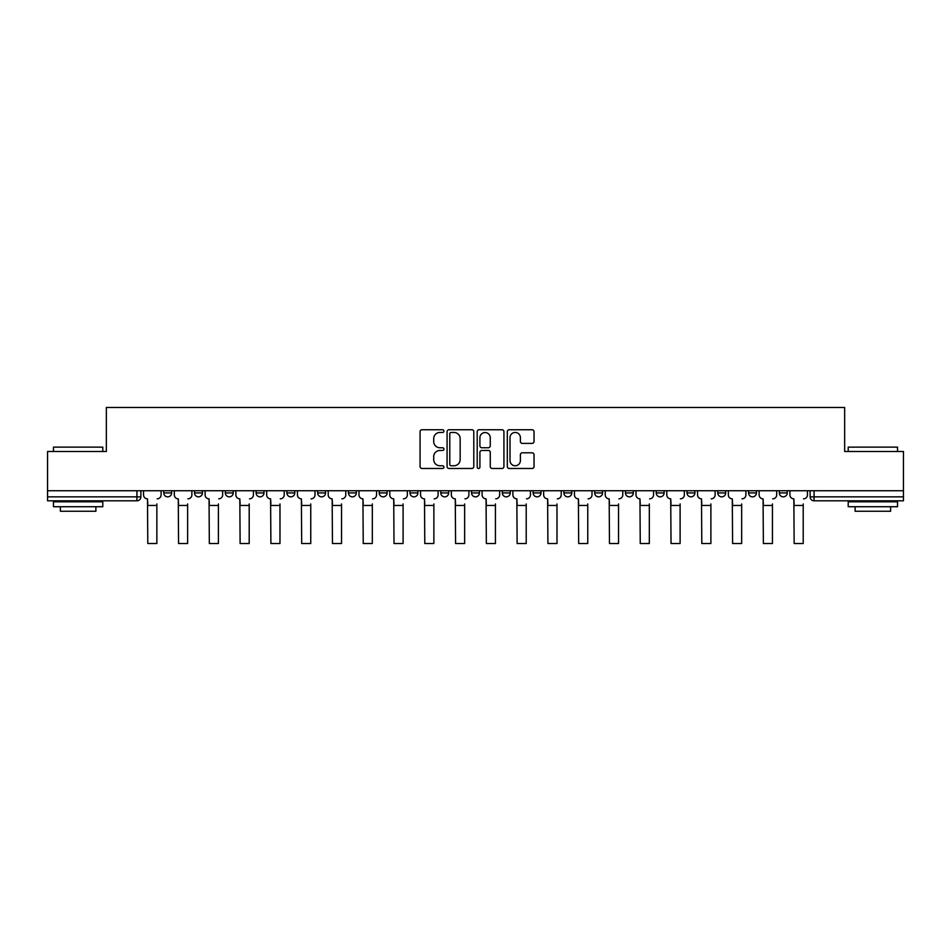 <?xml version="1.0" encoding="UTF-8"?>
<svg xmlns="http://www.w3.org/2000/svg" width="951" height="951" viewBox="0 0 951 951"><rect width="100%" height="100%" fill="white"/><g stroke="black" fill="none" stroke-linecap="round" stroke-linejoin="round"><path stroke-width="1.43" d="M443.927 431.1A1.355 1.355 0 0 0 442.572 429.745L421.994 429.745A1.938 1.938 0 0 0 420.069 431.683L420.069 466.537A1.938 1.938 0 0 0 421.994 468.474L442.572 468.474A1.355 1.355 0 0 0 443.927 467.119A1.355 1.355 0 0 0 442.572 465.764L439.909 465.764A6.193 6.193 0 0 1 433.715 459.571L433.715 456.658A6.193 6.193 0 0 1 439.909 450.465L442.572 450.465A1.355 1.355 0 0 0 443.927 449.11A1.355 1.355 0 0 0 442.572 447.755L439.909 447.755A6.193 6.193 0 0 1 433.715 441.561L433.715 438.649A6.193 6.193 0 0 1 439.909 432.455L442.572 432.455A1.355 1.355 0 0 0 443.927 431.1M779.345 492.915L779.345 490.74L779.345 492.915A3.947 3.947 0 0 0 783.291 496.862A3.947 3.947 0 0 1 779.345 492.915L787.238 492.915A3.947 3.947 0 0 1 783.291 496.862A3.947 3.947 0 0 0 787.238 492.915L787.238 490.74L787.238 492.915M502.33 490.74L502.33 492.915L510.223 492.915A3.947 3.947 0 0 1 506.277 496.862A3.947 3.947 0 0 1 502.33 492.915L502.33 490.74M410 490.74L410 492.915L417.893 492.915A3.947 3.947 0 0 1 413.947 496.862A3.947 3.947 0 0 1 410 492.915L410 490.74M348.435 490.74L348.435 492.915L356.328 492.915A3.947 3.947 0 0 1 352.381 496.862A3.947 3.947 0 0 1 348.435 492.915L348.435 490.74M317.658 490.74L317.658 492.915L325.551 492.915A3.947 3.947 0 0 1 321.604 496.862A3.947 3.947 0 0 1 317.658 492.915L317.658 490.74M256.104 490.74L256.104 492.915L263.986 492.915A3.947 3.947 0 0 1 260.051 496.862A3.947 3.947 0 0 1 256.104 492.915L256.104 490.74M532.096 443.392A1.938 1.938 0 0 0 534.034 441.466L534.034 431.683A1.938 1.938 0 0 0 532.096 429.745L509.249 429.745A1.938 1.938 0 0 0 507.311 431.683L507.311 466.537A1.938 1.938 0 0 0 509.249 468.474L532.096 468.474A1.938 1.938 0 0 0 534.034 466.537L534.034 454.733A1.938 1.938 0 0 0 532.096 452.795L522.313 452.795A1.938 1.938 0 0 0 520.387 454.733L520.387 460.581A5.183 5.183 0 0 1 515.204 465.764A5.183 5.183 0 0 1 510.021 460.581L510.021 437.638A5.183 5.183 0 0 1 515.204 432.455A5.183 5.183 0 0 1 520.387 437.638L520.387 441.466A1.938 1.938 0 0 0 522.313 443.392L532.096 443.392M47.55 490.74L47.55 451.475L106.346 451.475L106.346 407.48L844.654 407.48L844.654 451.475L903.45 451.475L903.45 490.74L47.55 490.74L47.55 496.862L140.879 496.862L140.879 490.74L140.879 496.862A3.947 3.947 0 0 1 136.932 500.808L47.55 500.808L47.55 496.862M473.8 431.683A1.938 1.938 0 0 0 471.874 429.745L449.015 429.745A1.938 1.938 0 0 0 447.077 431.683L447.077 466.537A1.938 1.938 0 0 0 449.015 468.474L471.874 468.474A1.938 1.938 0 0 0 473.8 466.537L473.8 431.683M479.126 429.745L501.985 429.745A1.938 1.938 0 0 1 503.923 431.683L503.923 466.537A1.938 1.938 0 0 1 501.985 468.474L492.202 468.474A1.938 1.938 0 0 1 490.264 466.537L490.264 452.403A1.938 1.938 0 0 0 488.327 450.465L481.848 450.465A1.938 1.938 0 0 0 479.91 452.403L479.91 467.119A1.355 1.355 0 0 1 478.555 468.474A1.355 1.355 0 0 1 477.2 467.119L477.2 431.683A1.938 1.938 0 0 1 479.126 429.745M810.121 490.74L810.121 496.862L903.45 496.862L903.45 500.808L814.068 500.808A3.947 3.947 0 0 1 810.121 496.862L810.121 490.74M903.45 490.74L903.45 496.862M748.568 490.74L748.568 492.915L756.461 492.915L756.461 490.74L756.461 492.915A3.947 3.947 0 0 1 752.514 496.862A3.947 3.947 0 0 1 748.568 492.915A3.947 3.947 0 0 0 752.514 496.862M725.684 492.915L725.684 490.74L725.684 492.915A3.947 3.947 0 0 1 721.738 496.862A3.947 3.947 0 0 1 717.791 492.915L725.684 492.915A3.947 3.947 0 0 1 721.738 496.862M717.791 490.74L717.791 492.915M694.896 490.74L694.896 492.915A3.947 3.947 0 0 1 690.949 496.862A3.947 3.947 0 0 1 687.014 492.915L694.896 492.915A3.947 3.947 0 0 1 690.949 496.862M687.014 490.74L687.014 492.915M664.119 490.74L664.119 492.915A3.947 3.947 0 0 1 660.172 496.862A3.947 3.947 0 0 1 656.226 492.915L664.119 492.915M656.226 490.74L656.226 492.915M633.342 490.74L633.342 492.915A3.947 3.947 0 0 1 629.396 496.862A3.947 3.947 0 0 1 625.449 492.915L633.342 492.915M625.449 490.74L625.449 492.915M602.565 490.74L602.565 492.915A3.947 3.947 0 0 1 598.619 496.862A3.947 3.947 0 0 1 594.672 492.915L602.565 492.915M594.672 490.74L594.672 492.915M571.789 490.74L571.789 492.915A3.947 3.947 0 0 1 567.842 496.862A3.947 3.947 0 0 1 563.895 492.915A3.947 3.947 0 0 0 567.842 496.862M563.895 490.74L563.895 492.915L571.789 492.915M541 490.74L541 492.915A3.947 3.947 0 0 1 537.053 496.862A3.947 3.947 0 0 1 533.107 492.915A3.947 3.947 0 0 0 537.053 496.862M533.107 490.74L533.107 492.915L541 492.915M510.223 490.74L510.223 492.915A3.947 3.947 0 0 1 506.277 496.862M479.447 490.74L479.447 492.915A3.947 3.947 0 0 1 475.5 496.862A3.947 3.947 0 0 1 471.553 492.915L479.447 492.915M471.553 490.74L471.553 492.915M448.67 490.74L448.67 492.915A3.947 3.947 0 0 1 444.723 496.862A3.947 3.947 0 0 1 440.777 492.915L448.67 492.915L448.67 490.74M440.777 490.74L440.777 492.915M417.893 490.74L417.893 492.915M387.105 490.74L387.105 492.915A3.947 3.947 0 0 1 383.158 496.862A3.947 3.947 0 0 1 379.211 492.915L387.105 492.915L387.105 490.74M379.211 490.74L379.211 492.915M356.328 490.74L356.328 492.915L356.328 490.74M325.551 492.915L325.551 490.74L325.551 492.915A3.947 3.947 0 0 1 321.604 496.862M294.774 490.74L294.774 492.915A3.947 3.947 0 0 1 290.828 496.862A3.947 3.947 0 0 1 286.881 492.915A3.947 3.947 0 0 0 290.828 496.862A3.947 3.947 0 0 0 294.774 492.915L294.774 490.74M286.881 490.74L286.881 492.915L294.774 492.915M263.986 490.74L263.986 492.915M233.209 490.74L233.209 492.915A3.947 3.947 0 0 1 229.262 496.862A3.947 3.947 0 0 1 225.316 492.915A3.947 3.947 0 0 0 229.262 496.862A3.947 3.947 0 0 0 233.209 492.915L225.316 492.915L225.316 490.74M194.539 490.74L194.539 492.915L202.432 492.915L202.432 490.74L202.432 492.915A3.947 3.947 0 0 1 198.486 496.862A3.947 3.947 0 0 1 194.539 492.915A3.947 3.947 0 0 0 198.486 496.862M163.762 490.74L163.762 492.915L171.655 492.915L171.655 490.74L171.655 492.915A3.947 3.947 0 0 1 167.709 496.862A3.947 3.947 0 0 1 163.762 492.915A3.947 3.947 0 0 0 167.709 496.862M136.932 490.74L136.932 500.808A3.947 3.947 0 0 0 140.879 496.862M451.143 432.455A1.355 1.355 0 0 0 449.787 433.811L449.787 464.409A1.355 1.355 0 0 0 451.143 465.764L453.96 465.764A6.193 6.193 0 0 0 460.153 459.571L460.153 438.649A6.193 6.193 0 0 0 453.96 432.455L451.143 432.455M490.264 437.733A5.183 5.183 0 0 0 485.081 432.55A5.183 5.183 0 0 0 479.91 437.733L479.91 445.817A1.938 1.938 0 0 0 481.848 447.755L488.327 447.755A1.938 1.938 0 0 0 490.264 445.817L490.264 437.733M143.542 494.889L143.542 490.74L143.542 494.889A3.947 3.947 0 0 0 147.488 498.835L147.785 503.959M147.488 498.835L147.785 543.52L156.856 543.52L156.856 503.959M161.099 494.889L161.099 490.74L161.099 494.889A3.947 3.947 0 0 1 157.153 498.835M156.856 543.52L147.785 543.52M174.318 494.889L174.318 490.74L174.318 494.889A3.947 3.947 0 0 0 178.265 498.835L178.562 503.959M178.265 498.835L178.562 543.52L187.632 543.52L187.632 503.959M191.876 494.889L191.876 490.74L191.876 494.889A3.947 3.947 0 0 1 187.929 498.835M205.095 494.889L205.095 490.74L205.095 494.889A3.947 3.947 0 0 0 209.042 498.835L209.339 503.959M209.042 498.835L209.339 543.52L218.409 543.52L218.409 503.959M222.653 494.889L222.653 490.74L222.653 494.889A3.947 3.947 0 0 1 218.706 498.835M187.632 543.52L178.562 543.52M218.409 543.52L209.339 543.52M53.47 447.136L102.791 447.136L53.47 447.136L53.47 451.475M102.791 506.728L53.47 506.728L53.47 501.795L102.791 501.795L102.791 506.728M95.885 506.728L95.885 511.258L60.377 511.258L60.377 506.728M848.209 447.136L897.53 447.136L848.209 447.136L848.209 451.475M897.53 506.728L848.209 506.728L848.209 501.795L897.53 501.795L897.53 506.728M890.623 506.728L890.623 511.258L855.115 511.258L855.115 506.728M235.872 494.889L235.872 490.74L235.872 494.889A3.947 3.947 0 0 0 239.818 498.835L240.116 503.959M239.818 498.835L240.116 543.52L249.198 543.52L249.198 503.959M253.441 494.889L253.441 490.74L253.441 494.889A3.947 3.947 0 0 1 249.495 498.835M266.66 494.889L266.66 490.74L266.66 494.889A3.947 3.947 0 0 0 270.595 498.835L270.892 503.959M270.595 498.835L270.892 543.52L279.974 543.52L279.974 503.959M284.218 494.889L284.218 490.74L284.218 494.889A3.947 3.947 0 0 1 280.272 498.835M297.437 494.889L297.437 490.74L297.437 494.889A3.947 3.947 0 0 0 301.384 498.835L301.681 503.959M301.384 498.835L301.681 543.52L310.751 543.52L310.751 503.959M314.995 494.889L314.995 490.74L314.995 494.889A3.947 3.947 0 0 1 311.048 498.835M249.198 543.52L240.116 543.52M279.974 543.52L270.892 543.52M310.751 543.52L301.681 543.52M328.214 494.889L328.214 490.74L328.214 494.889A3.947 3.947 0 0 0 332.161 498.835L332.458 503.959M332.161 498.835L332.458 543.52L341.528 543.52L341.528 503.959M345.772 494.889L345.772 490.74L345.772 494.889A3.947 3.947 0 0 1 341.825 498.835M341.528 543.52L332.458 543.52M358.991 494.889L358.991 490.74L358.991 494.889A3.947 3.947 0 0 0 362.937 498.835L363.234 503.959M362.937 498.835L363.234 543.52L372.316 543.52L372.316 503.959M376.548 494.889L376.548 490.74L376.548 494.889A3.947 3.947 0 0 1 372.602 498.835M372.316 543.52L363.234 543.52M389.767 494.889L389.767 490.74L389.767 494.889A3.947 3.947 0 0 0 393.714 498.835L394.011 503.959M393.714 498.835L394.011 543.52L403.093 543.52L403.093 503.959M407.337 494.889L407.337 490.74L407.337 494.889A3.947 3.947 0 0 1 403.39 498.835M403.093 543.52L394.011 543.52M420.556 494.889L420.556 490.74L420.556 494.889A3.947 3.947 0 0 0 424.503 498.835L424.788 503.959M424.503 498.835L424.788 543.52L433.87 543.52L433.87 503.959M438.114 494.889L438.114 490.74L438.114 494.889A3.947 3.947 0 0 1 434.167 498.835M433.87 543.52L424.788 543.52M451.333 494.889L451.333 490.74L451.333 494.889A3.947 3.947 0 0 0 455.279 498.835L455.577 503.959M455.279 498.835L455.577 543.52L464.647 543.52L464.647 503.959M468.891 494.889L468.891 490.74L468.891 494.889A3.947 3.947 0 0 1 464.944 498.835M464.647 543.52L455.577 543.52M482.109 494.889L482.109 490.74L482.109 494.889A3.947 3.947 0 0 0 486.056 498.835L486.353 503.959M486.056 498.835L486.353 543.52L495.423 543.52L495.423 503.959M499.667 494.889L499.667 490.74L499.667 494.889A3.947 3.947 0 0 1 495.721 498.835M495.423 543.52L486.353 543.52M512.886 494.889L512.886 490.74L512.886 494.889A3.947 3.947 0 0 0 516.833 498.835L517.13 503.959M516.833 498.835L517.13 543.52L526.212 543.52L526.212 503.959M530.444 494.889L530.444 490.74L530.444 494.889A3.947 3.947 0 0 1 526.497 498.835M526.212 543.52L517.13 543.52M543.663 494.889L543.663 490.74L543.663 494.889A3.947 3.947 0 0 0 547.61 498.835L547.907 503.959M547.61 498.835L547.907 543.52L556.989 543.52L556.989 503.959M561.233 494.889L561.233 490.74L561.233 494.889A3.947 3.947 0 0 1 557.286 498.835M556.989 543.52L547.907 543.52M574.452 494.889L574.452 490.74L574.452 494.889A3.947 3.947 0 0 0 578.398 498.835L578.683 503.959M578.398 498.835L578.683 543.52L587.766 543.52L587.766 503.959M592.009 494.889L592.009 490.74L592.009 494.889A3.947 3.947 0 0 1 588.063 498.835M587.766 543.52L578.683 543.52M605.228 494.889L605.228 490.74L605.228 494.889A3.947 3.947 0 0 0 609.175 498.835L609.472 503.959M609.175 498.835L609.472 543.52L618.542 543.52L618.542 503.959M622.786 494.889L622.786 490.74L622.786 494.889A3.947 3.947 0 0 1 618.839 498.835M618.542 543.52L609.472 543.52M636.005 494.889L636.005 490.74L636.005 494.889A3.947 3.947 0 0 0 639.952 498.835L640.249 503.959M639.952 498.835L640.249 543.52L649.319 543.52L649.319 503.959M653.563 494.889L653.563 490.74L653.563 494.889A3.947 3.947 0 0 1 649.616 498.835M649.319 543.52L640.249 543.52M666.782 494.889L666.782 490.74L666.782 494.889A3.947 3.947 0 0 0 670.728 498.835L671.026 503.959M670.728 498.835L671.026 543.52L680.108 543.52L680.108 503.959M684.34 494.889L684.34 490.74L684.34 494.889A3.947 3.947 0 0 1 680.405 498.835M680.108 543.52L671.026 543.52M697.558 494.889L697.558 490.74L697.558 494.889A3.947 3.947 0 0 0 701.505 498.835L701.802 503.959M701.505 498.835L701.802 543.52L710.884 543.52L710.884 503.959M715.128 494.889L715.128 490.74L715.128 494.889A3.947 3.947 0 0 1 711.182 498.835M710.884 543.52L701.802 543.52M728.347 494.889L728.347 490.74L728.347 494.889A3.947 3.947 0 0 0 732.294 498.835L732.591 503.959M732.294 498.835L732.591 543.52L741.661 543.52L741.661 503.959M745.905 494.889L745.905 490.74L745.905 494.889A3.947 3.947 0 0 1 741.958 498.835M741.661 543.52L732.591 543.52M759.124 494.889L759.124 490.74L759.124 494.889A3.947 3.947 0 0 0 763.071 498.835L763.368 503.959M763.071 498.835L763.368 543.52L772.438 543.52L772.438 503.959M776.682 494.889L776.682 490.74L776.682 494.889A3.947 3.947 0 0 1 772.735 498.835M772.438 543.52L763.368 543.52M789.901 494.889L789.901 490.74L789.901 494.889A3.947 3.947 0 0 0 793.847 498.835L794.144 503.959M793.847 498.835L794.144 543.52L803.215 543.52L803.215 503.959M807.458 494.889L807.458 490.74L807.458 494.889A3.947 3.947 0 0 1 803.512 498.835M803.215 543.52L794.144 543.52M814.068 490.74L814.068 500.808M156.856 505.445L147.785 505.445M187.632 505.445L178.562 505.445M218.409 505.445L209.339 505.445M249.198 505.445L240.116 505.445M279.974 505.445L270.892 505.445M310.751 505.445L301.681 505.445M341.528 505.445L332.458 505.445M372.316 505.445L363.234 505.445M403.093 505.445L394.011 505.445M433.87 505.445L424.788 505.445M464.647 505.445L455.577 505.445M495.423 505.445L486.353 505.445M526.212 505.445L517.13 505.445M556.989 505.445L547.907 505.445M587.766 505.445L578.683 505.445M618.542 505.445L609.472 505.445M649.319 505.445L640.249 505.445M680.108 505.445L671.026 505.445M710.884 505.445L701.802 505.445M741.661 505.445L732.591 505.445M772.438 505.445L763.368 505.445M803.215 505.445L794.144 505.445M102.791 451.475L102.791 447.136M91.546 501.795L91.546 500.808M64.716 501.795L64.716 500.808M897.53 451.475L897.53 447.136M886.284 501.795L886.284 500.808M859.454 501.795L859.454 500.808"/></g></svg>
